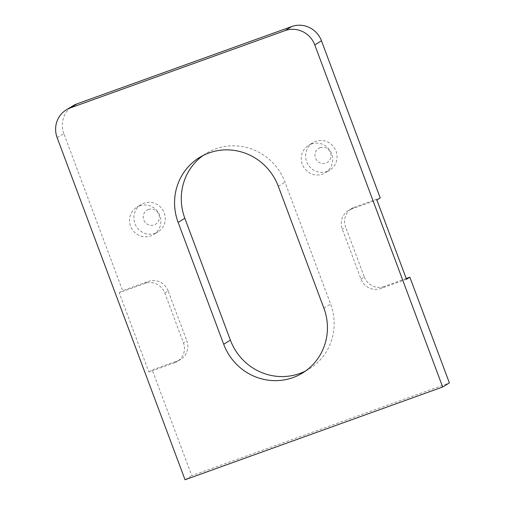 <?xml version="1.0" encoding="UTF-8"?>
<svg xmlns="http://www.w3.org/2000/svg" width="505" height="505" viewBox="0 0 505 505"><rect width="100%" height="100%" fill="white"/><g stroke="black" fill="none" stroke-linecap="round" stroke-linejoin="round"><path stroke-width="0.38" stroke-dasharray="2.52 1.89" d="M320.132 147.681A8.238 7.979 58.7 0 1 330.529 152.687A8.238 7.979 58.7 0 1 325.895 163.096A8.238 7.979 58.7 0 1 315.505 158.097A8.238 7.979 58.7 0 1 320.132 147.681M326.962 171.46A16.084 15.573 -121.3 0 0 329.683 170.16A16.084 15.573 -121.3 0 0 335.396 149.695A16.084 15.573 -121.3 0 0 315.707 141.362A16.084 15.573 -121.3 0 0 312.993 142.656A16.084 15.573 -121.3 0 0 307.28 163.121A16.084 15.573 -121.3 0 0 326.962 171.46M148.382 209.512A8.238 7.979 58.7 0 1 158.778 214.518A8.238 7.979 58.7 0 1 154.145 224.933A8.238 7.979 58.7 0 1 143.748 219.927A8.238 7.979 58.7 0 1 148.382 209.512M155.205 233.291A16.084 15.573 -121.3 0 0 157.926 231.991A16.084 15.573 -121.3 0 0 163.639 211.532A16.084 15.573 -121.3 0 0 143.957 203.193A16.084 15.573 -121.3 0 0 141.236 204.493A16.084 15.573 -121.3 0 0 135.523 224.952A16.084 15.573 -121.3 0 0 155.205 233.291M139.588 205.844A16.084 15.573 58.7 0 1 159.271 214.183A16.084 15.573 58.7 0 1 153.558 234.642A16.084 15.573 58.7 0 1 150.844 235.942A16.084 15.573 58.7 0 1 131.155 227.603A16.084 15.573 58.7 0 1 136.868 207.145A16.084 15.573 58.7 0 1 139.588 205.844M311.345 144.013A16.084 15.573 58.7 0 1 331.027 152.346A16.084 15.573 58.7 0 1 325.315 172.811A16.084 15.573 58.7 0 1 322.594 174.111A16.084 15.573 58.7 0 1 302.912 165.773A16.084 15.573 58.7 0 1 308.624 145.307A16.084 15.573 58.7 0 1 311.345 144.013M305.557 370.979A54.925 53.176 -121.3 0 0 308.997 369.073A54.925 53.176 -121.3 0 0 330.592 304.086L285.028 182.217A54.925 53.176 -121.3 0 0 215.723 148.868A54.925 53.176 -121.3 0 0 206.438 153.299A54.925 53.176 -121.3 0 0 203.155 155.464M406.506 279.252L380.738 288.525A15.693 15.194 58.7 0 1 360.936 278.994L342.276 229.074A15.693 15.194 58.7 0 1 348.444 210.509A15.693 15.194 58.7 0 1 351.095 209.24L354.459 207.202L380.221 197.928M354.459 207.202A15.693 15.194 -121.3 0 0 351.802 208.47A15.693 15.194 -121.3 0 0 345.635 227.035L342.276 229.074M360.936 278.994L364.294 276.955L345.635 227.035M364.294 276.955A15.693 15.194 -121.3 0 0 384.103 286.486L380.738 288.525M406.228 278.52L384.103 286.486M174.635 362.723L148.874 371.996L119.23 292.717L144.992 283.438A15.693 15.194 58.7 0 1 164.794 292.969L183.46 342.889A15.693 15.194 58.7 0 1 177.287 361.46A15.693 15.194 58.7 0 1 174.635 362.723L177.994 360.684L152.232 369.963L191.755 475.672L449.387 382.923M177.994 360.684A15.693 15.194 -121.3 0 0 180.645 359.421A15.693 15.194 -121.3 0 0 186.818 340.85L183.46 342.889M164.794 292.969L168.152 290.93L186.818 340.85M168.152 290.93A15.693 15.194 -121.3 0 0 148.35 281.399L144.992 283.438M57.134 137.65L63.851 133.572L122.589 290.678L148.35 281.399M63.851 133.572A23.539 22.788 58.7 0 1 73.105 105.722M185.038 479.75L191.755 475.672M148.874 371.996L152.232 369.963M119.23 292.717L122.589 290.678M351.095 209.24L376.863 199.967M278.312 186.294L285.028 182.217M323.875 308.157L330.592 304.086M157.926 231.991L153.558 234.642M329.683 170.16L325.315 172.811M199.721 157.377L206.438 153.299M302.28 373.151L308.997 369.073M312.993 142.656L308.624 145.307M141.236 204.493L136.868 207.145M351.802 208.47L348.444 210.509M180.645 359.421L177.287 361.46"/><path stroke-width="0.76" d="M278.312 186.294A54.925 53.176 -121.3 0 0 209.007 152.946A54.925 53.176 -121.3 0 0 199.721 157.377A54.925 53.176 -121.3 0 0 178.12 222.364L223.683 344.227A54.925 53.176 -121.3 0 0 302.28 373.151A54.925 53.176 -121.3 0 0 323.875 308.157L278.312 186.294M442.67 387L314.767 44.901A23.539 22.788 -121.3 0 0 285.06 30.609L70.365 107.9A23.539 22.788 -121.3 0 0 66.389 109.8A23.539 22.788 -121.3 0 0 57.134 137.65L185.038 479.75L442.67 387L449.387 382.923L409.864 277.213L406.228 278.52M66.389 109.8L73.105 105.722A23.539 22.788 58.7 0 1 77.082 103.822L70.365 107.9M285.06 30.609L291.776 26.531L77.082 103.822M291.776 26.531A23.539 22.788 58.7 0 1 321.483 40.823L314.767 44.901M409.864 277.213L406.506 279.252L376.863 199.967L380.221 197.928L321.483 40.823M203.155 155.464A54.925 53.176 -121.3 0 0 184.843 218.286L230.4 340.149A54.925 53.176 -121.3 0 0 305.557 370.979M178.12 222.364L184.843 218.286M223.683 344.227L230.4 340.149"/></g></svg>
